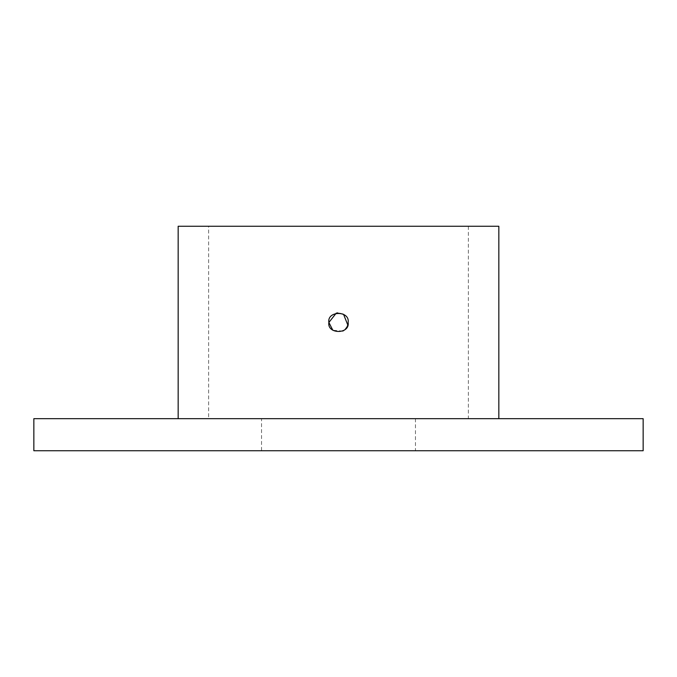 <?xml version="1.0" encoding="UTF-8"?>
<svg xmlns="http://www.w3.org/2000/svg" width="677" height="677" viewBox="0 0 677 677"><rect width="100%" height="100%" fill="white"/><g stroke="black" fill="none" stroke-linecap="round" stroke-linejoin="round"><path stroke-width="0.51" stroke-dasharray="3.38 2.54" d="M643.15 450.738L643.15 418.674L33.85 418.674L33.85 450.738L643.15 450.738M261.534 450.738L415.466 450.738L261.534 450.738L261.534 418.674L415.466 418.674L261.534 418.674M178.161 418.674L498.839 418.674L178.161 418.674M498.839 226.262L178.161 226.262M328.878 322.464C326.889 310.515 350.068 310.472 348.122 322.447C350.136 334.421 326.906 334.455 328.878 322.464C326.898 310.515 350.068 310.472 348.122 322.447C350.127 334.421 326.906 334.463 328.878 322.464M208.626 418.674L468.374 418.674L208.626 418.674L208.626 226.262L468.374 226.262L208.626 226.262M336.257 313.112L337.104 312.943M337.611 312.884L341.97 313.493M342.3 313.629L343.544 314.272M345.185 329.386L344.381 330.08M342.757 331.095L332.83 330.241M415.466 418.674L415.466 450.738M468.374 226.262L468.374 418.674"/><path stroke-width="1.02" d="M643.15 450.738L643.15 418.674L33.85 418.674L33.85 450.738L643.15 450.738M178.161 418.674L178.161 226.262L498.839 226.262L498.839 418.674M332.83 330.241L328.878 322.464C326.889 310.515 350.068 310.472 348.122 322.447C350.136 334.421 326.906 334.455 328.878 322.464L336.257 313.112M337.104 312.943L337.611 312.884M343.544 314.272L347.783 324.977M347.758 325.07L347.098 326.779M347.022 326.923L345.185 329.386M344.381 330.08L342.757 331.095"/></g></svg>
